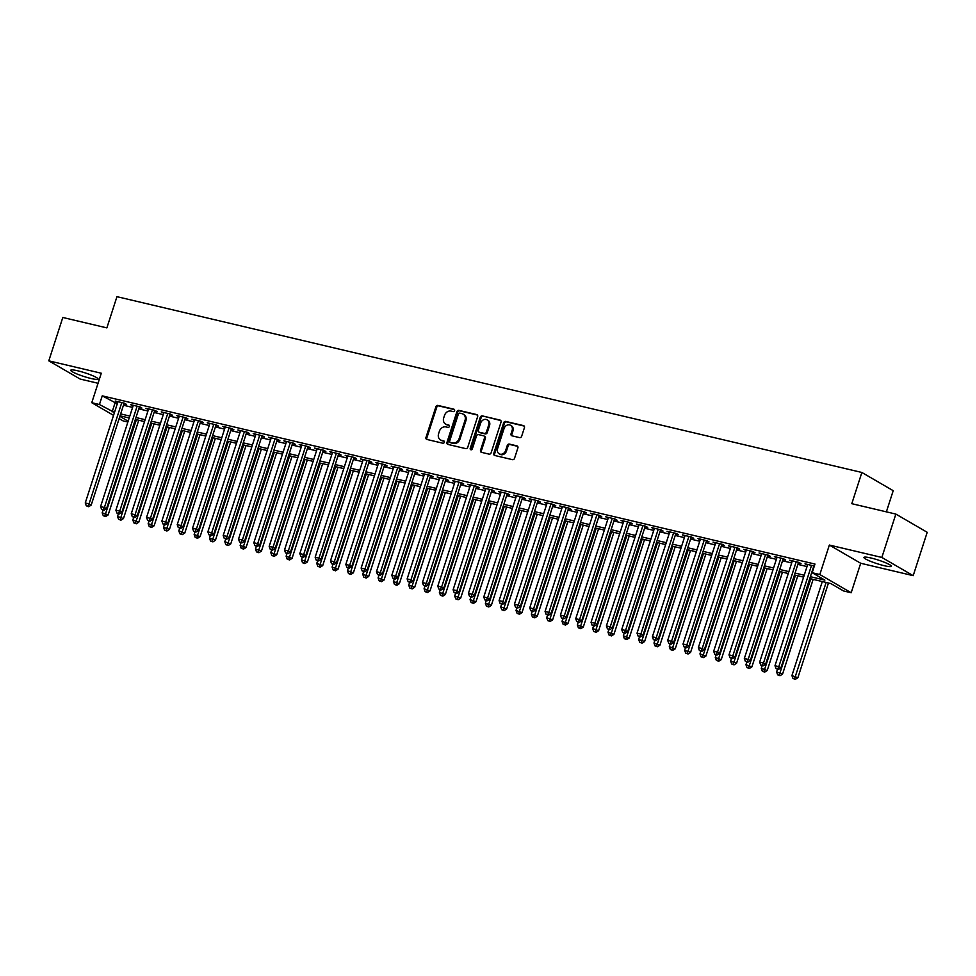 <?xml version="1.0" encoding="UTF-8"?>
<svg xmlns="http://www.w3.org/2000/svg" width="976" height="976" viewBox="0 0 976 976"><rect width="100%" height="100%" fill="white"/><g stroke="black" fill="none" stroke-linecap="round" stroke-linejoin="round"><path stroke-width="1.46" d="M454.596 410.64A1.269 1.074 -59.8 0 0 453.925 409.2L437.943 405.43A1.806 1.525 -59.8 0 0 435.894 406.772L425.987 437.419A1.806 1.525 -59.8 0 0 426.951 439.468L442.933 443.25A1.269 1.074 -59.8 0 0 443.702 440.859L441.64 440.371A5.771 4.892 -59.8 0 1 440.493 439.92A5.771 4.892 -59.8 0 1 438.578 433.795L439.407 431.233A5.771 4.892 -59.8 0 1 445.983 426.927L448.045 427.415A1.269 1.074 -59.8 0 0 448.814 425.036L446.752 424.548A5.771 4.892 -59.8 0 1 445.605 424.096A5.771 4.892 -59.8 0 1 443.69 417.96L444.519 415.41A5.771 4.892 -59.8 0 1 451.095 411.091L453.157 411.579A1.269 1.074 -59.8 0 0 454.596 410.64M870.995 558.004A14.347 1.903 -162.1 0 0 863.955 557.442A14.347 1.903 -162.1 0 0 870.409 561.261A14.347 1.903 -162.1 0 0 884.207 565.69A14.347 1.903 -162.1 0 0 891.247 566.251A14.347 1.903 -162.1 0 0 884.793 562.42A14.347 1.903 -162.1 0 0 870.995 558.004M77.787 370.807A14.347 1.903 -162.1 0 0 70.748 370.246A14.347 1.903 -162.1 0 0 77.214 374.064A14.347 1.903 -162.1 0 0 91.012 378.493A14.347 1.903 -162.1 0 0 98.051 379.054A14.347 1.903 -162.1 0 0 91.585 375.235A14.347 1.903 -162.1 0 0 77.787 370.807M519.598 437.614A1.806 1.525 -59.8 0 0 521.648 436.272L524.429 427.671A1.806 1.525 -59.8 0 0 523.478 425.609L505.727 421.425A1.806 1.525 -59.8 0 0 503.665 422.767L493.771 453.413A1.806 1.525 -59.8 0 0 494.722 455.475L512.473 459.659A1.806 1.525 -59.8 0 0 514.535 458.317L517.89 447.923A1.806 1.525 -59.8 0 0 516.926 445.873L509.338 444.08A1.806 1.525 -59.8 0 0 507.276 445.422L505.617 450.57A4.831 4.087 -59.8 0 1 499.163 453.803A4.831 4.087 -59.8 0 1 497.565 448.679L504.08 428.501A4.831 4.087 -59.8 0 1 510.533 425.28A4.831 4.087 -59.8 0 1 512.132 430.404L511.046 433.759A1.806 1.525 -59.8 0 0 511.997 435.821L519.598 437.614M895.858 514.084L927.2 532.298L913.194 575.657L881.853 557.442L895.858 514.084L851.792 503.689L861.869 472.469L116.949 296.667L106.872 327.887L62.806 317.481L48.8 360.839L101.297 373.235L91.768 402.71L99.442 404.528L102.236 395.853L814.972 564.055L812.166 572.729L819.828 574.535L851.182 592.749L843.508 590.944L830.808 583.55L809.775 578.585M881.853 557.442L829.356 545.047L819.828 574.535M477.642 416.63A1.806 1.525 -59.8 0 0 476.691 414.568L458.927 410.384A1.806 1.525 -59.8 0 0 456.878 411.726L446.984 442.372A1.806 1.525 -59.8 0 0 447.935 444.422L465.686 448.618A1.806 1.525 -59.8 0 0 467.748 447.264L477.642 416.63M482.327 415.898L500.078 420.095A1.806 1.525 -59.8 0 1 501.03 422.144L491.135 452.791A1.806 1.525 -59.8 0 1 489.086 454.133L481.485 452.339A1.806 1.525 -59.8 0 1 480.534 450.29L484.547 437.858A1.806 1.525 -59.8 0 0 483.596 435.808L478.545 434.613A1.806 1.525 -59.8 0 0 476.495 435.967L472.323 448.899A1.269 1.074 -59.8 0 1 470.212 448.399L480.277 417.252A1.806 1.525 -59.8 0 1 482.327 415.898L500.81 420.558M48.8 360.839L80.142 379.054L98.051 383.275M123.915 403.82L126.587 404.442L124.477 403.222L115.278 401.051L117.742 402.356M139.239 407.431L141.923 408.066L139.8 406.833L130.601 404.662L133.065 405.979M154.562 411.055L157.246 411.677L155.135 410.457L145.936 408.285L148.401 409.591M169.897 414.666L172.581 415.3L170.458 414.068L161.26 411.896L163.724 413.214M185.22 418.289L187.904 418.911L185.782 417.691L176.583 415.52L179.047 416.825M200.544 421.9L203.228 422.535L201.117 421.303L191.918 419.131L194.383 420.449M215.879 425.524L218.563 426.146L216.44 424.926L207.241 422.754L209.706 424.06M231.202 429.135L233.886 429.769L231.763 428.537L222.577 426.366L225.029 427.683M246.525 432.758L249.209 433.381L247.099 432.161L237.9 429.989L240.364 431.294M261.861 436.37L264.545 437.004L262.422 435.772L253.223 433.6L255.688 434.918M277.184 439.993L279.868 440.615L277.745 439.395L268.559 437.224L271.011 438.529M292.507 443.604L295.191 444.239L293.081 443.006L283.882 440.835L286.346 442.152M307.843 447.228L310.527 447.85L308.404 446.63L299.205 444.458L301.669 445.764M323.166 450.839L325.85 451.473L323.727 450.241L314.54 448.069L317.005 449.387M338.501 454.462L341.173 455.084L339.062 453.864L329.864 451.693L332.328 452.998M353.824 458.073L356.508 458.708L354.386 457.476L345.187 455.304L347.651 456.622M369.148 461.697L371.832 462.319L369.721 461.099L360.522 458.927L362.987 460.233M384.483 465.308L387.155 465.942L385.044 464.71L375.845 462.539L378.31 463.856M399.806 468.931L402.49 469.554L400.367 468.334L391.169 466.162L393.633 467.467M415.129 472.543L417.813 473.177L415.703 471.945L406.504 469.773L408.968 471.091M430.465 476.166L433.149 476.788L431.026 475.568L421.827 473.397L424.292 474.702M445.788 479.777L448.472 480.412L446.349 479.179L437.15 477.008L439.615 478.325M461.111 483.401L463.795 484.023L461.685 482.803L452.486 480.631L454.95 481.937M476.447 487.012L479.131 487.646L477.008 486.414L467.809 484.242L470.273 485.56M491.77 490.635L494.454 491.257L492.331 490.037L483.144 487.866L485.597 489.171M507.093 494.246L509.777 494.881L507.666 493.649L498.468 491.477L500.932 492.795M522.428 497.87L525.112 498.492L522.99 497.272L513.791 495.1L516.255 496.406M537.752 501.481L540.436 502.115L538.313 500.883L529.126 498.712L531.578 500.029M553.075 505.104L555.759 505.727L553.648 504.507L544.449 502.335L546.914 503.64M568.41 508.716L571.094 509.35L568.971 508.118L559.773 505.946L562.237 507.264M583.733 512.339L586.417 512.961L584.295 511.741L575.108 509.57L577.572 510.875M599.069 515.95L601.741 516.585L599.63 515.352L590.431 513.181L592.896 514.498M614.392 519.574L617.076 520.196L614.953 518.976L605.754 516.804L608.219 518.11M629.715 523.185L632.399 523.819L630.289 522.587L621.09 520.415L623.554 521.733M645.051 526.808L647.722 527.43L645.612 526.21L636.413 524.039L638.877 525.344M660.374 530.419L663.058 531.054L660.935 529.822L651.736 527.65L654.201 528.968M675.697 534.043L678.381 534.665L676.27 533.445L667.072 531.273L669.536 532.579M691.032 537.654L693.716 538.288L691.594 537.056L682.395 534.885L684.859 536.202M706.356 541.277L709.04 541.9L706.917 540.68L697.718 538.508L700.182 539.813M721.679 544.889L724.363 545.523L722.252 544.291L713.053 542.119L715.518 543.437M737.014 548.512L739.698 549.134L737.575 547.914L728.377 545.743L730.841 547.048M752.337 552.123L755.021 552.758L752.899 551.525L743.712 549.354L746.164 550.671M767.661 555.747L770.345 556.369L768.234 555.149L759.035 552.977L761.5 554.283M782.996 559.358L785.68 559.992L783.557 558.76L774.358 556.588L776.823 557.906M798.319 562.969L801.003 563.603L798.88 562.383L789.694 560.212L792.146 561.517M102.236 395.853L117.279 403.783M123.452 405.235L132.614 407.407M138.775 408.859L147.937 411.018M154.11 412.47L163.26 414.641M169.434 416.093L178.596 418.253M184.757 419.704L193.919 421.876M200.092 423.328L209.242 425.487M215.415 426.939L224.578 429.111M230.739 430.562L239.901 432.722M246.074 434.174L255.224 436.345M261.397 437.797L270.559 439.956M276.72 441.408L285.883 443.58M292.056 445.032L301.206 447.191M307.379 448.643L316.541 450.814M322.702 452.266L331.864 454.426M338.038 455.877L347.188 458.049M353.361 459.501L362.523 461.66M368.684 463.112L377.846 465.284M384.019 466.735L393.182 468.895M399.343 470.347L408.505 472.518M414.678 473.97L423.828 476.129M430.001 477.581L439.163 479.753M445.324 481.205L454.487 483.364M460.66 484.816L469.81 486.987M475.983 488.439L485.145 490.599M491.306 492.05L500.468 494.222M506.642 495.674L515.792 497.833M521.965 499.285L531.127 501.457M537.288 502.908L546.45 505.068M552.623 506.52L561.773 508.691M567.947 510.143L577.109 512.302M583.27 513.754L592.432 515.926M598.605 517.378L607.755 519.537M613.928 520.989L623.091 523.16M629.264 524.612L638.414 526.772M644.587 528.223L653.749 530.395M659.91 531.847L669.072 534.006M675.246 535.458L684.396 537.63M690.569 539.081L699.731 541.241M705.892 542.693L715.054 544.864M721.227 546.316L730.377 548.475M736.551 549.927L745.713 552.099M751.874 553.551L761.036 555.71M767.209 557.162L776.359 559.333M782.532 560.785L791.695 562.945M797.856 564.396L807.018 566.568M814.326 566.056L805.017 563.823L807.481 565.141M886.379 511.851L893.211 490.684L861.869 472.469M829.356 545.047L860.698 563.262L913.194 575.657M860.698 563.262L851.182 592.749M127.88 422.047L123.122 420.924L119.133 418.606M810.385 576.694L824.879 580.11L812.166 572.729M99.442 404.528L114.485 412.458M120.646 413.909L129.808 416.069M135.981 417.533L145.131 419.692M151.304 421.144L160.467 423.303M166.628 424.767L175.79 426.927M181.963 428.379L191.113 430.538M197.286 432.002L206.448 434.161M212.609 435.613L221.772 437.773M227.945 439.237L237.095 441.396M243.268 442.848L252.43 445.007M258.591 446.471L267.753 448.631M273.927 450.082L283.077 452.242M289.25 453.706L298.412 455.865M304.585 457.317L313.735 459.476M319.908 460.94L329.071 463.1M335.232 464.552L344.394 466.711M350.567 468.175L359.717 470.334M365.89 471.786L375.052 473.946M381.213 475.41L390.376 477.569M396.549 479.021L405.699 481.18M411.872 482.644L421.034 484.804M427.195 486.255L436.357 488.415M442.531 489.879L451.681 492.038M457.854 493.49L467.016 495.649M473.177 497.113L482.339 499.273M488.512 500.725L497.662 502.884M503.836 504.348L512.998 506.507M519.159 507.959L528.321 510.119M534.494 511.583L543.656 513.742M549.817 515.194L558.98 517.353M565.153 518.817L574.303 520.977M580.476 522.428L589.638 524.588M595.799 526.052L604.961 528.211M611.135 529.663L620.285 531.822M626.458 533.286L635.62 535.446M641.781 536.898L650.943 539.057M657.116 540.521L666.266 542.68M672.44 544.132L681.602 546.292M687.763 547.756L696.925 549.915M703.098 551.367L712.248 553.526M718.421 554.99L727.584 557.15M733.745 558.601L742.907 560.761M749.08 562.225L758.23 564.384M764.403 565.836L773.565 567.995M779.726 569.459L788.889 571.619M795.062 573.071L804.224 575.23M113.545 415.361L91.768 402.71M119.853 416.386L128.149 421.205M803.602 577.133L794.452 574.974M788.279 573.522L779.116 571.35M772.943 569.899L763.793 567.739M757.62 566.287L748.458 564.116M742.297 562.664L733.135 560.505M726.961 559.053L717.811 556.881M711.638 555.429L702.476 553.27M696.315 551.818L687.153 549.647M680.98 548.195L671.83 546.035M665.656 544.584L656.494 542.412M650.333 540.96L641.171 538.801M634.998 537.349L625.848 535.177M619.675 533.726L610.512 531.566M604.351 530.114L595.189 527.943M589.016 526.491L579.866 524.332M573.693 522.88L564.531 520.72M558.37 519.256L549.207 517.097M543.034 515.645L533.872 513.486M527.711 512.022L518.549 509.862M512.376 508.411L503.226 506.251M497.052 504.787L487.89 502.628M481.729 501.176L472.567 499.017M466.394 497.553L457.244 495.393M451.071 493.941L441.908 491.782M435.747 490.318L426.585 488.159M420.412 486.707L411.262 484.547M405.089 483.083L395.927 480.924M389.766 479.472L380.603 477.313M374.43 475.849L365.28 473.689M359.107 472.238L349.945 470.078M343.784 468.614L334.622 466.455M328.448 465.003L319.298 462.844M313.125 461.38L303.963 459.22M297.802 457.768L288.64 455.609M282.467 454.145L273.304 451.986M267.143 450.534L257.981 448.374M251.808 446.91L242.658 444.751M236.485 443.299L227.323 441.14M221.162 439.676L211.999 437.516M205.826 436.065L196.676 433.905M190.503 432.441L181.341 430.282M175.18 428.83L166.018 426.671M159.844 425.207L150.694 423.047M144.521 421.595L135.359 419.436M129.198 417.972L120.036 415.813M114.948 403.234L112.142 411.909M117.401 402.283L117.62 401.6M132.724 405.894L132.943 405.211M148.047 409.517L148.267 408.834M163.382 413.129L163.602 412.445M178.706 416.752L178.925 416.069M194.029 420.363L194.248 419.68M209.364 423.987L209.584 423.303M224.687 427.598L224.907 426.915M240.011 431.221L240.23 430.538M255.346 434.832L255.566 434.149M270.669 438.456L270.889 437.773M286.005 442.067L286.212 441.384M301.328 445.69L301.547 445.007M316.651 449.302L316.871 448.618M331.986 452.925L332.206 452.242M347.31 456.536L347.529 455.853M362.633 460.16L362.852 459.476M377.968 463.771L378.188 463.088M393.291 467.394L393.511 466.711M408.615 471.005L408.834 470.322M423.95 474.629L424.17 473.946M439.273 478.24L439.493 477.557M454.596 481.863L454.816 481.18M469.932 485.475L470.151 484.791M485.255 489.098L485.475 488.415M500.578 492.709L500.798 492.026M515.914 496.333L516.133 495.649M531.237 499.944L531.456 499.261M546.572 503.567L546.792 502.884M561.895 507.178L562.115 506.495M577.219 510.802L577.438 510.119M592.554 514.413L592.774 513.73M607.877 518.036L608.097 517.353M623.2 521.648L623.42 520.964M638.536 525.271L638.755 524.588M653.859 528.882L654.079 528.199M669.182 532.506L669.402 531.822M684.518 536.117L684.737 535.434M699.841 539.728L700.06 539.057M715.164 543.351L715.384 542.668M730.499 546.963L730.719 546.292M745.823 550.586L746.042 549.903M761.146 554.197L761.365 553.526M776.481 557.821L776.701 557.137M791.804 561.432L792.024 560.761M807.14 565.055L807.359 564.372M445.605 424.096L446.447 424.584A5.771 4.892 -59.8 0 0 447.594 425.036L446.752 424.548M449.399 425.463L447.594 425.036M440.493 439.92L441.335 440.42A5.771 4.892 -59.8 0 0 442.482 440.871L441.64 440.371M444.287 441.298L442.482 440.871M454.511 409.627L438.797 405.918A1.806 1.525 -59.8 0 0 436.736 407.273L426.841 437.907A1.806 1.525 -59.8 0 0 427.073 439.505M477.41 415.032L459.781 410.872A1.806 1.525 -59.8 0 0 457.72 412.226L447.825 442.86A1.806 1.525 -59.8 0 0 448.057 444.458M459.818 413.153A1.269 1.074 -59.8 0 0 458.378 414.092L449.692 440.993A1.269 1.074 -59.8 0 0 450.363 442.433L452.547 442.945A5.771 4.892 -59.8 0 0 459.11 438.639L465.052 420.253A5.771 4.892 -59.8 0 0 463.136 414.129A5.771 4.892 -59.8 0 0 462.002 413.665L459.818 413.153M450.753 442.665A1.269 1.074 -59.8 0 0 451.205 442.921L450.363 442.433M463.136 414.129L463.99 414.617A5.771 4.892 -59.8 0 1 465.906 420.741L459.964 439.127A5.771 4.892 -59.8 0 1 453.389 443.446L451.205 442.921M483.95 435.943L484.791 436.443A1.806 1.525 -59.8 0 1 485.389 438.358L481.375 450.778A1.806 1.525 -59.8 0 0 481.607 452.376M483.169 416.398A1.806 1.525 -59.8 0 0 481.119 417.74L471.054 448.899A1.269 1.074 -59.8 0 0 471.127 449.863M488.708 424.963A4.831 4.087 -59.8 0 0 487.109 419.839A4.831 4.087 -59.8 0 0 480.656 423.072L478.362 430.172A1.806 1.525 -59.8 0 0 479.326 432.234L484.364 433.417A1.806 1.525 -59.8 0 0 486.414 432.075L488.708 424.963L489.562 425.463A4.831 4.087 -59.8 0 0 487.963 420.339L487.109 419.839M479.509 432.344A1.806 1.525 -59.8 0 0 480.168 432.722L479.326 432.234M489.562 425.463L487.256 432.563A1.806 1.525 -59.8 0 1 485.206 433.917L480.168 432.722M510.533 425.28L511.375 425.768A4.831 4.087 -59.8 0 1 512.973 430.892L511.888 434.259A1.806 1.525 -59.8 0 0 512.119 435.845M499.163 453.803L500.017 454.291A4.831 4.087 -59.8 0 0 506.459 451.071L505.617 450.57M517.658 446.337L510.18 444.568A1.806 1.525 -59.8 0 0 508.13 445.922L506.459 451.071M524.197 426.073L506.568 421.913A1.806 1.525 -59.8 0 0 504.519 423.267L494.612 453.901A1.806 1.525 -59.8 0 0 494.844 455.499M103.066 510.106L102.187 512.803L108.141 514.938L138.738 420.229M104.786 516.06L103.249 515.706L105.628 516.56L104.786 516.06L136.396 419.68M103.249 515.706L102.187 512.803M108.141 514.938L105.628 516.56M121.793 402.588L89.084 503.86L85.254 502.957L117.962 401.685M124.135 403.137L91.195 505.092L89.084 503.86L87.84 506.215L86.303 505.861L87.84 506.215M88.682 506.715L91.195 505.092M85.254 502.957L86.303 505.861M118.389 513.718L117.523 516.426L123.464 518.561L154.062 423.84M120.109 519.683L118.572 519.317L120.951 520.171L120.109 519.683L151.719 423.291M118.572 519.317L117.523 516.426M123.464 518.561L120.951 520.171M133.724 517.341L132.846 520.037L138.799 522.172L169.385 427.464M135.432 523.295L133.907 522.941L136.286 523.795L135.432 523.295L167.055 426.915M133.907 522.941L132.846 520.037M138.799 522.172L136.286 523.795M149.047 520.952L148.169 523.661L154.123 525.796L184.72 431.075M150.768 526.918L149.23 526.552L151.609 527.406L150.768 526.918L182.378 430.526M149.23 526.552L148.169 523.661M154.123 525.796L151.609 527.406M164.371 524.576L163.504 527.272L169.446 529.407L200.043 434.698M166.091 530.529L164.554 530.175L166.933 531.029L166.091 530.529L197.701 434.149M164.554 530.175L163.504 527.272M169.446 529.407L166.933 531.029M137.116 406.199L104.408 507.483L100.577 506.581L133.285 405.296M139.458 406.748L106.53 508.716L104.408 507.483L103.163 509.838L101.626 509.472L103.163 509.838M104.017 510.326L106.53 508.716M100.577 506.581L101.626 509.472M152.451 409.822L119.731 511.095L115.9 510.192L148.62 408.92M154.781 410.371L121.854 512.327L119.731 511.095L118.486 513.449L116.961 513.095L118.486 513.449M119.34 513.949L121.854 512.327M115.9 510.192L116.961 513.095M167.774 413.434L135.066 514.718L131.235 513.815L163.944 412.531M170.117 413.983L137.177 515.95L135.066 514.718L133.822 517.073L132.285 516.707L133.822 517.073M134.664 517.561L137.177 515.95M131.235 513.815L132.285 516.707M183.098 417.057L150.389 518.329L146.559 517.426L179.267 416.154M185.44 417.606L152.512 519.561L150.389 518.329L149.145 520.684L147.62 520.33L149.145 520.684M149.999 521.184L152.512 519.561M146.559 517.426L147.62 520.33M179.706 528.187L178.828 530.895L184.781 533.03L215.367 438.309M181.414 534.153L179.889 533.787L182.268 534.641L181.414 534.153L213.036 437.76M179.889 533.787L178.828 530.895M184.781 533.03L182.268 534.641M198.433 420.668L165.713 521.953L161.882 521.05L194.602 419.765M200.763 421.217L167.835 523.185L165.713 521.953L164.48 524.307L162.943 523.941L164.48 524.307M165.322 524.795L167.835 523.185M161.882 521.05L162.943 523.941M195.029 531.81L194.151 534.506L200.104 536.641L230.702 441.933M196.749 537.764L195.212 537.41L197.591 538.264L196.749 537.764L228.36 441.384M195.212 537.41L194.151 534.506M200.104 536.641L197.591 538.264M213.756 424.292L181.048 525.564L177.217 524.661L209.925 423.389M216.099 424.841L183.159 526.796L181.048 525.564L179.804 527.918L178.266 527.565L179.804 527.918M180.645 528.419L183.159 526.796M177.217 524.661L178.266 527.565M210.352 535.421L209.486 538.13L215.428 540.265L246.025 445.544M212.073 541.387L210.535 541.021L212.914 541.875L212.073 541.387L243.683 444.995M210.535 541.021L209.486 538.13M215.428 540.265L212.914 541.875M229.079 427.903L196.371 529.187L192.54 528.284L225.249 427M231.422 428.452L198.494 530.419L196.371 529.187L195.127 531.542L193.602 531.176L195.127 531.542M195.981 532.03L198.494 530.419M192.54 528.284L193.602 531.176M225.688 539.045L224.809 541.741L230.763 543.876L261.348 449.167M227.396 544.998L225.871 544.645L228.25 545.499L227.396 544.998L259.018 448.618M225.871 544.645L224.809 541.741M230.763 543.876L228.25 545.499M244.415 431.526L211.694 532.798L207.864 531.896L240.584 430.623M246.745 432.075L213.817 534.031L211.694 532.798L210.462 535.153L208.925 534.799L210.462 535.153M211.304 535.653L213.817 534.031M207.864 531.896L208.925 534.799M241.011 542.656L240.145 545.364L246.086 547.499L276.684 452.779M242.731 548.622L241.194 548.256L243.573 549.11L242.731 548.622L274.341 452.23M241.194 548.256L240.145 545.364M246.086 547.499L243.573 549.11M259.738 435.137L227.03 536.422L223.199 535.519L255.907 434.235M262.08 435.686L229.14 537.654L227.03 536.422L225.785 538.776L224.248 538.41L225.785 538.776M226.627 539.264L229.14 537.654M223.199 535.519L224.248 538.41M256.334 546.279L255.468 548.976L261.422 551.111L292.007 456.402M258.054 552.233L256.517 551.879L258.908 552.733L258.054 552.233L289.677 455.853M256.517 551.879L255.468 548.976M261.422 551.111L258.908 552.733M275.073 438.761L242.353 540.033L238.522 539.13L271.23 437.858M277.404 439.31L244.476 541.265L242.353 540.033L241.109 542.388L239.584 542.034L241.109 542.388M241.963 542.888L244.476 541.265M238.522 539.13L239.584 542.034M271.67 549.891L270.791 552.599L276.745 554.734L307.33 460.013M273.378 555.856L271.853 555.49L274.232 556.344L273.378 555.856L305 459.464M271.853 555.49L270.791 552.599M276.745 554.734L274.232 556.344M290.397 442.372L257.676 543.656L253.845 542.754L286.566 441.469M292.727 442.921L259.799 544.889L257.676 543.656L256.444 546.011L254.907 545.645L256.444 546.011M257.286 546.499L259.799 544.889M253.845 542.754L254.907 545.645M286.993 553.514L286.127 556.21L292.068 558.345L322.666 463.637M288.713 559.468L287.176 559.114L289.555 559.968L288.713 559.468L320.323 463.088M287.176 559.114L286.127 556.21M292.068 558.345L289.555 559.968M305.72 445.995L273.012 547.268L269.181 546.365L301.889 445.093M308.062 446.544L275.122 548.5L273.012 547.268L271.767 549.622L270.23 549.268L271.767 549.622M272.609 550.122L275.122 548.5M269.181 546.365L270.23 549.268M302.316 557.125L301.45 559.834L307.403 561.969L337.989 467.248M304.036 563.091L302.511 562.725L304.89 563.579L304.036 563.091L335.659 466.699M302.511 562.725L301.45 559.834M307.403 561.969L304.89 563.579M317.651 560.749L316.773 563.445L322.727 565.58L353.324 470.871M319.372 566.702L317.834 566.348L320.213 567.202L319.372 566.702L350.982 470.322M317.834 566.348L316.773 563.445M322.727 565.58L320.213 567.202M332.975 564.36L332.108 567.068L338.05 569.203L368.647 474.482M334.695 570.326L333.158 569.96L335.537 570.814L334.695 570.326L366.305 473.933M333.158 569.96L332.108 567.068M338.05 569.203L335.537 570.814M348.31 567.983L347.432 570.679L353.385 572.814L383.971 478.106M350.018 573.937L348.493 573.583L350.872 574.437L350.018 573.937L381.64 477.557M348.493 573.583L347.432 570.679M353.385 572.814L350.872 574.437M363.633 571.594L362.755 574.303L368.708 576.438L399.306 481.717M365.353 577.56L363.816 577.194L366.195 578.048L365.353 577.56L396.964 481.168M363.816 577.194L362.755 574.303M368.708 576.438L366.195 578.048M378.956 575.218L378.09 577.914L384.032 580.049L414.629 485.34M380.677 581.171L379.139 580.818L381.518 581.672L380.677 581.171L412.287 484.791M379.139 580.818L378.09 577.914M384.032 580.049L381.518 581.672M394.292 578.829L393.413 581.537L399.367 583.672L429.952 488.952M396 584.795L394.475 584.429L396.854 585.283L396 584.795L427.622 488.403M394.475 584.429L393.413 581.537M399.367 583.672L396.854 585.283M409.615 582.452L408.737 585.149L414.69 587.284L445.288 492.575M411.335 588.406L409.798 588.052L412.177 588.906L411.335 588.406L442.945 492.026M409.798 588.052L408.737 585.149M414.69 587.284L412.177 588.906M424.938 586.064L424.072 588.772L430.013 590.907L460.611 496.186M426.658 592.029L425.121 591.663L427.5 592.517L426.658 592.029L458.269 495.637M425.121 591.663L424.072 588.772M430.013 590.907L427.5 592.517M440.274 589.687L439.395 592.383L445.349 594.518L475.934 499.81M441.982 595.641L440.457 595.287L442.836 596.129L441.982 595.641L473.604 499.261M440.457 595.287L439.395 592.383M445.349 594.518L442.836 596.129M455.597 593.298L454.718 596.007L460.672 598.142L491.27 503.421M457.317 599.264L455.78 598.898L458.159 599.752L457.317 599.264L488.927 502.872M455.78 598.898L454.718 596.007M460.672 598.142L458.159 599.752M470.92 596.922L470.054 599.618L476.007 601.753L506.593 507.044M472.64 602.875L471.103 602.509L473.494 603.363L472.64 602.875L504.25 506.483M471.103 602.509L470.054 599.618M476.007 601.753L473.494 603.363M486.255 600.533L485.377 603.241L491.331 605.376L521.916 510.655M487.963 606.499L486.438 606.133L488.817 606.987L487.963 606.499L519.586 510.106M486.438 606.133L485.377 603.241M491.331 605.376L488.817 606.987M501.579 604.156L500.712 606.852L506.654 608.987L537.251 514.279M503.299 610.11L501.762 609.744L504.141 610.598L503.299 610.11L534.909 513.718M501.762 609.744L500.712 606.852M506.654 608.987L504.141 610.598M516.902 607.767L516.036 610.476L521.989 612.611L552.575 517.89M518.622 613.733L517.097 613.367L519.476 614.221L518.622 613.733L550.244 517.341M517.097 613.367L516.036 610.476M521.989 612.611L519.476 614.221M532.237 611.391L531.359 614.087L537.312 616.222L567.898 521.513M533.945 617.344L532.42 616.978L534.799 617.832L533.945 617.344L565.568 520.952M532.42 616.978L531.359 614.087M537.312 616.222L534.799 617.832M547.56 615.002L546.694 617.71L552.636 619.845L583.233 525.125M549.281 620.968L547.743 620.602L550.122 621.456L549.281 620.968L580.891 524.576M547.743 620.602L546.694 617.71M552.636 619.845L550.122 621.456M562.884 618.625L562.017 621.322L567.971 623.457L598.556 528.748M564.604 624.579L563.079 624.213L565.458 625.067L564.604 624.579L596.226 528.187M563.079 624.213L562.017 621.322M567.971 623.457L565.458 625.067M578.219 622.237L577.341 624.945L583.294 627.08L613.892 532.359M579.939 628.202L578.402 627.836L580.781 628.69L579.939 628.202L611.549 531.81M578.402 627.836L577.341 624.945M583.294 627.08L580.781 628.69M593.542 625.86L592.676 628.556L598.617 630.691L629.215 535.983M595.262 631.814L593.725 631.448L596.104 632.302L595.262 631.814L626.873 535.421M593.725 631.448L592.676 628.556M598.617 630.691L596.104 632.302M608.878 629.471L607.999 632.18L613.953 634.315L644.538 539.594M610.586 635.437L609.061 635.071L611.44 635.925L610.586 635.437L642.208 539.045M609.061 635.071L607.999 632.18M613.953 634.315L611.44 635.925M624.201 633.095L623.322 635.791L629.276 637.926L659.874 543.217M625.921 639.048L624.384 638.682L626.763 639.536L625.921 639.048L657.531 542.656M624.384 638.682L623.322 635.791M629.276 637.926L626.763 639.536M639.524 636.706L638.658 639.414L644.599 641.549L675.197 546.828M641.244 642.672L639.707 642.306L642.086 643.16L641.244 642.672L672.854 546.279M639.707 642.306L638.658 639.414M644.599 641.549L642.086 643.16M654.859 640.329L653.981 643.025L659.935 645.16L690.52 550.452M656.567 646.283L655.042 645.917L657.421 646.771L656.567 646.283L688.19 549.891M655.042 645.917L653.981 643.025M659.935 645.16L657.421 646.771M670.183 643.94L669.304 646.649L675.258 648.784L705.855 554.063M671.903 649.906L670.366 649.54L672.745 650.394L671.903 649.906L703.513 553.514M670.366 649.54L669.304 646.649M675.258 648.784L672.745 650.394M685.506 647.564L684.64 650.26L690.581 652.395L721.179 557.686M687.226 653.517L685.689 653.151L688.068 654.005L687.226 653.517L718.836 557.125M685.689 653.151L684.64 650.26M690.581 652.395L688.068 654.005M700.841 651.175L699.963 653.883L705.916 656.018L736.502 561.298M702.549 657.141L701.024 656.775L703.403 657.629L702.549 657.141L734.172 560.749M701.024 656.775L699.963 653.883M705.916 656.018L703.403 657.629M716.164 654.798L715.286 657.495L721.24 659.63L751.837 564.921M717.885 660.752L716.347 660.386L718.726 661.24L717.885 660.752L749.495 564.36M716.347 660.386L715.286 657.495M721.24 659.63L718.726 661.24M731.488 658.41L730.621 661.118L736.575 663.253L767.16 568.532M733.208 664.375L731.671 664.009L734.062 664.863L733.208 664.375L764.818 567.983M731.671 664.009L730.621 661.118M736.575 663.253L734.062 664.863M746.823 662.033L745.945 664.729L751.898 666.864L782.484 572.156M748.531 667.987L747.006 667.621L749.385 668.475L748.531 667.987L780.153 571.594M747.006 667.621L745.945 664.729M751.898 666.864L749.385 668.475M762.146 665.644L761.28 668.353L767.221 670.488L797.819 575.767M763.866 671.61L762.329 671.244L764.708 672.098L763.866 671.61L795.477 575.218M762.329 671.244L761.28 668.353M767.221 670.488L764.708 672.098M777.469 669.268L776.603 671.964L782.557 674.099L813.142 579.39M779.19 675.221L777.665 674.855L780.044 675.709L779.19 675.221L810.812 578.829M777.665 674.855L776.603 671.964M782.557 674.099L780.044 675.709M822.304 581.55L791.926 675.587L797.88 677.722L828.465 583.001M794.525 678.845L792.988 678.479L795.367 679.333L794.525 678.845L826.135 582.452M792.988 678.479L791.926 675.587M797.88 677.722L795.367 679.333M321.055 449.607L288.335 550.891L284.504 549.988L317.212 448.704M323.385 450.156L290.458 552.123L288.335 550.891L287.09 553.246L285.565 552.88L287.09 553.246M287.944 553.734L290.458 552.123M284.504 549.988L285.565 552.88M336.378 453.23L303.67 554.502L299.827 553.599L332.548 452.327M338.721 453.779L305.781 555.734L303.67 554.502L302.426 556.857L300.889 556.503L302.426 556.857M303.268 557.357L305.781 555.734M299.827 553.599L300.889 556.503M351.702 456.841L318.993 558.126L315.163 557.223L347.871 455.938M354.044 457.39L321.116 559.358L318.993 558.126L317.749 560.48L316.212 560.114L317.749 560.48M318.603 560.968L321.116 559.358M315.163 557.223L316.212 560.114M367.037 460.465L334.317 561.737L330.486 560.834L363.206 459.562M369.367 461.014L336.439 562.969L334.317 561.737L333.072 564.091L331.547 563.738L333.072 564.091M333.926 564.592L336.439 562.969M330.486 560.834L331.547 563.738M382.36 464.076L349.652 565.36L345.821 564.457L378.529 463.173M384.703 464.625L351.763 566.592L349.652 565.36L348.408 567.715L346.87 567.349L348.408 567.715M349.249 568.203L351.763 566.592M345.821 564.457L346.87 567.349M397.683 467.699L364.975 568.971L361.144 568.069L393.853 466.796M400.026 468.248L367.098 570.204L364.975 568.971L363.731 571.326L362.194 570.972L363.731 571.326M364.585 571.826L367.098 570.204M361.144 568.069L362.194 570.972M413.019 471.31L380.298 572.595L376.468 571.692L409.188 470.408M415.349 471.859L382.421 573.827L380.298 572.595L379.054 574.949L377.529 574.583L379.054 574.949M379.908 575.437L382.421 573.827M376.468 571.692L377.529 574.583M428.342 474.934L395.634 576.206L391.803 575.303L424.511 474.031M430.684 475.483L397.744 577.438L395.634 576.206L394.389 578.561L392.852 578.207L394.389 578.561M395.231 579.061L397.744 577.438M391.803 575.303L392.852 578.207M443.665 478.545L410.957 579.829L407.126 578.927L439.834 477.642M446.008 479.094L413.08 581.062L410.957 579.829L409.713 582.184L408.188 581.818L409.713 582.184M410.567 582.672L413.08 581.062M407.126 578.927L408.188 581.818M459.001 482.168L426.28 583.441L422.449 582.538L455.17 481.266M461.331 482.717L428.403 584.673L426.28 583.441L425.048 585.795L423.511 585.441L425.048 585.795M425.89 586.295L428.403 584.673M422.449 582.538L423.511 585.441M474.324 485.78L441.616 587.064L437.785 586.161L470.493 484.877M476.666 486.329L443.726 588.296L441.616 587.064L440.371 589.419L438.834 589.053L440.371 589.419M441.213 589.907L443.726 588.296M437.785 586.161L438.834 589.053M489.647 489.403L456.939 590.675L453.108 589.772L485.816 488.5M491.989 489.952L459.062 591.907L456.939 590.675L455.694 593.03L454.169 592.676L455.694 593.03M456.548 593.53L459.062 591.907M453.108 589.772L454.169 592.676M504.982 493.014L472.262 594.299L468.431 593.396L501.152 492.111M507.313 493.563L474.385 595.531L472.262 594.299L471.03 596.653L469.493 596.287L471.03 596.653M471.872 597.141L474.385 595.531M468.431 593.396L469.493 596.287M520.306 496.638L487.597 597.91L483.767 597.007L516.475 495.735M522.648 497.187L489.708 599.142L487.597 597.91L486.353 600.264L484.816 599.911L486.353 600.264M487.195 600.765L489.708 599.142M483.767 597.007L484.816 599.911M535.641 500.249L502.921 601.533L499.09 600.63L531.798 499.346M537.971 500.798L505.043 602.765L502.921 601.533L501.676 603.888L500.151 603.522L501.676 603.888M502.53 604.376L505.043 602.765M499.09 600.63L500.151 603.522M550.964 503.872L518.256 605.144L514.413 604.242L547.133 502.969M553.294 504.421L520.367 606.377L518.256 605.144L517.012 607.499L515.474 607.145L517.012 607.499M517.853 607.999L520.367 606.377M514.413 604.242L515.474 607.145M566.287 507.483L533.579 608.768L529.748 607.865L562.457 506.581M568.63 508.032L535.69 610L533.579 608.768L532.335 611.122L530.798 610.756L532.335 611.122M533.177 611.61L535.69 610M529.748 607.865L530.798 610.756M581.623 511.107L548.902 612.379L545.072 611.476L577.792 510.204M583.953 511.656L551.025 613.611L548.902 612.379L547.658 614.734L546.133 614.38L547.658 614.734M548.512 615.234L551.025 613.611M545.072 611.476L546.133 614.38M596.946 514.718L564.238 616.002L560.395 615.1L593.115 513.815M599.288 515.267L566.348 617.235L564.238 616.002L562.993 618.357L561.456 617.991L562.993 618.357M563.835 618.845L566.348 617.235M560.395 615.1L561.456 617.991M612.269 518.341L579.561 619.614L575.73 618.711L608.438 517.439M614.612 518.89L581.684 620.846L579.561 619.614L578.317 621.968L576.779 621.614L578.317 621.968M579.171 622.468L581.684 620.846M575.73 618.711L576.779 621.614M627.605 521.953L594.884 623.237L591.053 622.334L623.774 521.05M629.935 522.502L597.007 624.469L594.884 623.237L593.64 625.592L592.115 625.226L593.64 625.592M594.494 626.08L597.007 624.469M591.053 622.334L592.115 625.226M642.928 525.576L610.22 626.848L606.389 625.945L639.097 524.673M645.27 526.125L612.33 628.08L610.22 626.848L608.975 629.203L607.438 628.849L608.975 629.203M609.817 629.703L612.33 628.08M606.389 625.945L607.438 628.849M658.251 529.187L625.543 630.472L621.712 629.569L654.42 528.284M660.593 529.736L627.666 631.704L625.543 630.472L624.298 632.826L622.773 632.46L624.298 632.826M625.152 633.314L627.666 631.704M621.712 629.569L622.773 632.46M673.586 532.811L640.866 634.083L637.035 633.18L669.756 531.908M675.917 533.36L642.989 635.315L640.866 634.083L639.634 636.437L638.097 636.084L639.634 636.437M640.476 636.938L642.989 635.315M637.035 633.18L638.097 636.084M688.91 536.422L656.201 637.706L652.371 636.803L685.079 535.519M691.252 536.971L658.312 638.938L656.201 637.706L654.957 640.061L653.42 639.695L654.957 640.061M655.799 640.549L658.312 638.938M652.371 636.803L653.42 639.695M704.233 540.045L671.525 641.317L667.694 640.415L700.402 539.142M706.575 540.594L673.647 642.55L671.525 641.317L670.28 643.672L668.755 643.318L670.28 643.672M671.134 644.172L673.647 642.55M667.694 640.415L668.755 643.318M719.568 543.656L686.848 644.941L683.017 644.038L715.737 542.754M721.898 544.205L688.971 646.173L686.848 644.941L685.616 647.295L684.078 646.929L685.616 647.295M686.457 647.783L688.971 646.173M683.017 644.038L684.078 646.929M734.891 547.28L702.183 648.552L698.352 647.649L731.061 546.377M737.234 547.829L704.294 649.784L702.183 648.552L700.939 650.907L699.402 650.553L700.939 650.907M701.781 651.407L704.294 649.784M698.352 647.649L699.402 650.553M750.215 550.891L717.506 652.175L713.676 651.273L746.384 549.988M752.557 551.44L719.629 653.408L717.506 652.175L716.262 654.53L714.737 654.164L716.262 654.53M717.116 655.018L719.629 653.408M713.676 651.273L714.737 654.164M765.55 554.514L732.83 655.787L728.999 654.884L761.719 553.612M767.88 555.063L734.952 657.019L732.83 655.787L731.597 658.141L730.06 657.787L731.597 658.141M732.439 658.641L734.952 657.019M728.999 654.884L730.06 657.787M780.873 558.126L748.165 659.41L744.334 658.507L777.042 557.223M783.216 558.675L750.276 660.642L748.165 659.41L746.921 661.765L745.383 661.399L746.921 661.765M747.762 662.253L750.276 660.642M744.334 658.507L745.383 661.399M796.209 561.749L763.488 663.021L759.657 662.118L792.366 560.846M798.539 562.298L765.611 664.253L763.488 663.021L762.244 665.376L760.719 665.022L762.244 665.376M763.098 665.876L765.611 664.253M759.657 662.118L760.719 665.022M811.532 565.36L778.824 666.645L774.981 665.742L807.701 564.457M813.862 565.909L780.934 667.877L778.824 666.645L777.579 668.999L776.042 668.633L777.579 668.999M778.421 669.487L780.934 667.877M774.981 665.742L776.042 668.633M426.841 437.907L425.987 437.419M436.736 407.273L435.894 406.772M438.797 405.918L437.943 405.43M447.825 442.86L446.984 442.372M457.72 412.226L456.878 411.726M459.781 410.872L458.927 410.384M477.337 414.959L476.691 414.568M453.389 443.446L452.547 442.945M459.964 439.127L459.11 438.639M465.906 420.741L465.052 420.253M500.737 420.473L500.078 420.095M481.375 450.778L480.534 450.29M485.389 438.358L484.547 437.858M471.054 448.899L470.212 448.399M481.119 417.74L480.277 417.252M485.206 433.917L484.364 433.417M487.256 432.563L486.414 432.075M511.888 434.259L511.046 433.759M512.973 430.892L512.132 430.404M508.13 445.922L507.276 445.422M510.18 444.568L509.338 444.08M517.585 446.252L516.926 445.873M494.612 453.901L493.771 453.413M504.519 423.267L503.665 422.767M506.568 421.913L505.727 421.425M524.136 426L523.478 425.609M450.961 442.823L450.107 442.335M479.814 432.588L478.96 432.087"/></g></svg>
